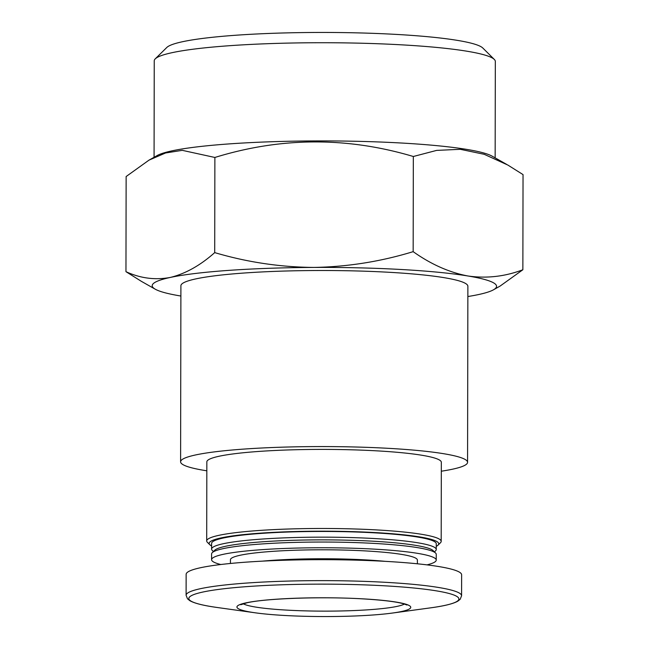 <?xml version="1.0" encoding="UTF-8"?>
<svg xmlns="http://www.w3.org/2000/svg" width="649" height="649" viewBox="0 0 649 649"><rect width="100%" height="100%" fill="white"/><g stroke="black" fill="none" stroke-linecap="round" stroke-linejoin="round"><path stroke-width="0.97" d="M436.266 546.336A114.792 12.396 -179.9 0 0 438.051 545.128L440.501 542.718A117.25 12.664 -179.9 0 0 441.19 541.347L441.328 462.275A117.25 12.664 -179.9 0 0 376.42 450.828A117.25 12.664 -179.9 0 0 206.836 461.869L206.698 540.933A117.25 12.664 -179.9 0 0 207.388 542.313L209.83 544.73A114.792 12.396 -179.9 0 0 211.606 545.939M441.32 471.206A143.486 15.495 -179.9 0 0 467.572 462.323A143.486 15.495 -179.9 0 0 388.126 448.313A143.486 15.495 -179.9 0 0 180.6 461.82A143.486 15.495 -179.9 0 0 206.82 470.801M495.155 157.877L495.325 61.444A170.541 18.415 -179.9 0 0 494.319 59.44L482.815 48.026A158.948 17.166 -179.9 0 0 395.752 34.381A158.948 17.166 -179.9 0 0 166.801 47.474L155.249 58.848A170.541 18.415 -179.9 0 0 154.243 60.852L154.073 157.285M441.19 541.347A117.25 12.664 -179.9 0 0 376.282 529.9A117.25 12.664 -179.9 0 0 206.698 540.933M438.051 545.128A114.792 12.396 -179.9 0 0 375.179 532.578A114.792 12.396 -179.9 0 0 258.334 533.3A114.792 12.396 -179.9 0 0 209.83 544.73M434.449 551.926L435.593 550.806A112.326 12.128 -179.9 0 0 436.258 549.484L436.266 543.781A112.326 12.128 -179.9 0 0 374.084 532.813A112.326 12.128 -179.9 0 0 211.615 543.391L211.598 549.095A112.326 12.128 -179.9 0 0 212.264 550.409L213.399 551.545M436.258 549.484A112.326 12.128 -179.9 0 0 374.067 538.524A112.326 12.128 -179.9 0 0 211.598 549.095M427.026 564.873A112.326 12.128 -179.9 0 0 436.242 560.079L436.25 554.376A112.326 12.128 -179.9 0 0 435.593 553.053L433.151 550.636A109.868 11.869 -179.9 0 0 372.972 541.201A109.868 11.869 -179.9 0 0 214.714 550.255L212.264 552.664A112.326 12.128 -179.9 0 0 211.59 553.986L211.582 559.689A112.326 12.128 -179.9 0 0 220.782 564.516M435.593 553.053A112.326 12.128 -179.9 0 0 374.059 543.408A112.326 12.128 -179.9 0 0 212.264 552.664M436.242 560.079A112.326 12.128 -179.9 0 0 374.051 549.119A112.326 12.128 -179.9 0 0 211.582 559.689M417.38 563.794L417.38 560.046A93.472 10.092 -179.9 0 0 365.638 550.928A93.472 10.092 -179.9 0 0 230.444 559.722L230.436 563.47M461.593 595.758L461.634 574.803A137.75 14.878 -179.9 0 0 385.368 561.353A137.75 14.878 -179.9 0 0 186.141 574.316L186.101 595.279L187.496 598.792L189.792 600.658C194.473 603.359 203.697 605.647 217.464 607.529A135.041 14.586 -179.9 0 1 219.265 589.324A135.041 14.586 -179.9 0 1 384.119 585.779A135.041 14.586 -179.9 0 1 430.19 607.902C443.965 606.069 453.197 603.813 457.886 601.12L460.19 599.27L461.593 595.758A137.75 14.878 -179.9 0 0 385.336 582.307A137.75 14.878 -179.9 0 0 186.101 595.279M362.621 598.832A86.909 9.386 -179.9 0 0 256.517 601.112A86.909 9.386 -179.9 0 0 255.365 612.826A86.909 9.386 -179.9 0 0 392.28 613.07A86.909 9.386 -179.9 0 0 362.621 598.832M413.162 251.658C380.744 261.571 347.661 266.828 313.913 267.429C280.19 267.145 247.123 262.212 214.714 252.615L214.876 157.464C280.92 137.077 347.069 136.752 413.332 156.498L436.639 150.398L460.295 149.311L484.211 154.308L507.851 165.057L523.037 174.597L522.867 269.749C504.938 276.563 486.645 278.64 467.986 275.995C449.343 272.475 431.074 264.362 413.162 251.658L413.332 156.498M214.714 252.615C200.273 265.449 185.468 273.724 170.314 277.439C155.16 280.246 140.379 278.324 125.963 271.68L126.133 176.528L148.986 160.141L165.584 152.977L182.28 150.341L214.876 157.464M125.963 271.68L141.149 281.195M467.856 296.536A172.18 18.594 -179.9 0 0 478.467 294.573A172.18 18.594 -179.9 0 0 493.491 289.795L500.022 286.128L522.867 269.749M494.319 59.44A170.541 18.415 -179.9 0 0 400.912 44.797A170.541 18.415 -179.9 0 0 155.249 58.848M506.601 164.359L492.112 156.158A170.541 18.415 -179.9 0 0 400.733 142.983A170.541 18.415 -179.9 0 0 157.123 155.573L148.986 160.141M493.491 289.795A172.18 18.594 -179.9 0 0 467.986 275.995A172.18 18.594 -179.9 0 0 313.913 267.429A172.18 18.594 -179.9 0 0 170.314 277.439A172.18 18.594 -179.9 0 0 155.273 289.211A172.18 18.594 -179.9 0 0 180.795 296.017A172.18 18.594 -179.9 0 0 180.884 296.033M467.572 462.323L467.88 286.258A143.486 15.495 -179.9 0 0 388.435 272.247A143.486 15.495 -179.9 0 0 180.901 285.755L180.6 461.82M385.319 561.353A93.472 10.092 -179.9 0 0 365.622 559.892A93.472 10.092 -179.9 0 0 262.504 561.134M243.213 603.748A81.993 8.859 -179.9 0 0 323.827 611.131A81.993 8.859 -179.9 0 0 404.457 604.024M392.28 613.07L430.19 607.902M255.365 612.826L217.464 607.529M240.755 604.73L247.082 602.759C265.79 598.41 321.766 596.423 362.361 598.849C382.204 600.017 395.963 601.664 403.621 603.781L406.907 605.014M155.273 289.211L141.149 281.212"/></g></svg>
